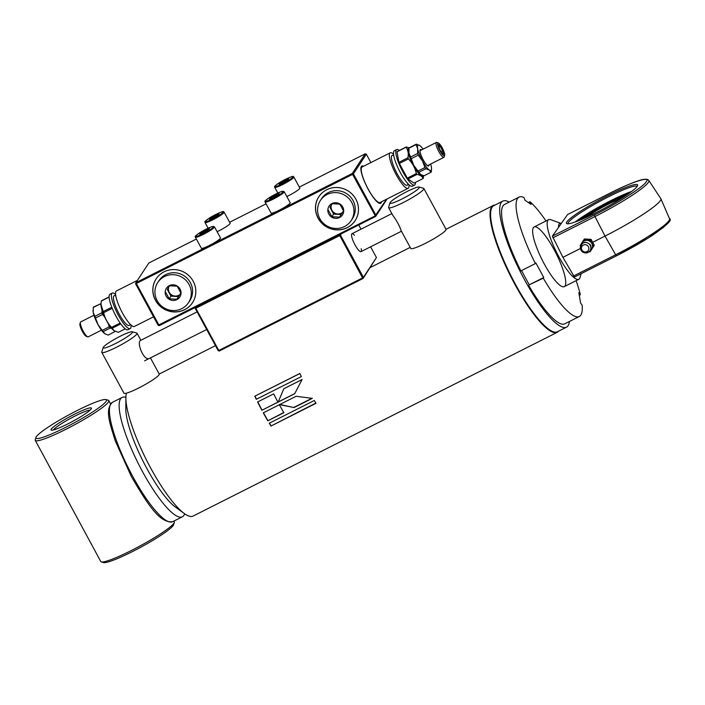 <?xml version="1.0" encoding="UTF-8"?>
<svg xmlns="http://www.w3.org/2000/svg" width="705" height="705" viewBox="0 0 705 705"><rect width="100%" height="100%" fill="white"/><g stroke="black" fill="none" stroke-linecap="round" stroke-linejoin="round"><path stroke-width="1.06" d="M558.616 331.147A71.038 16.321 -116.8 0 1 557.232 332.319A71.038 16.321 -116.8 0 1 514.676 283.965A71.038 16.321 -116.8 0 1 493.218 205.481A71.038 16.321 -116.8 0 1 494.989 205.058M557.232 332.319L193.064 516.086A71.038 16.321 -116.8 0 1 184.313 513.548A71.038 16.321 -116.8 0 1 150.518 467.732A71.038 16.321 -116.8 0 1 125.895 397.805A71.038 16.321 -116.8 0 1 126.415 393.17M270.993 426.04L316.034 403.304A71.038 16.321 -116.8 0 1 314.307 400.493L269.266 423.22A71.038 16.321 -116.8 0 0 270.993 426.04L315.875 403.048M256.303 399.321L301.352 376.593A71.038 16.321 -116.8 0 1 299.845 373.456L254.805 396.184A71.038 16.321 -116.8 0 0 256.303 399.321M267.821 420.806L283.895 412.698A71.038 16.321 -116.8 0 1 279.365 404.732L263.291 412.848A71.038 16.321 -116.8 0 0 267.821 420.806L283.771 412.495M261.899 410.284L277.973 402.167A71.038 16.321 -116.8 0 1 273.672 393.857L257.607 401.965A71.038 16.321 -116.8 0 0 261.899 410.284L277.929 402.088M279.585 404.617L294.047 407.578L312.333 398.343L296.1 396.289L279.585 404.617M283.807 388.746L278.175 402.07L294.69 393.734L302.093 379.51L283.807 388.746L278.175 402.07M569.446 321.471A70.623 16.224 -116.8 0 1 566.476 327.182A70.623 16.224 -116.8 0 1 524.176 279.11A70.623 16.224 -116.8 0 1 502.85 201.092A70.623 16.224 -116.8 0 1 509.204 202.097M184.313 513.548L175.307 506.992A60.172 13.827 -116.8 0 1 146.684 468.173A60.172 13.827 -116.8 0 1 125.825 408.944L125.895 397.805M566.476 327.182L557.399 331.764A70.623 16.224 -116.8 0 1 515.099 283.692A70.623 16.224 -116.8 0 1 493.773 205.675L502.85 201.092M278.308 401.903L294.761 393.601M302.084 379.546L283.992 388.675M279.7 404.423L294.047 407.578M294.108 407.287L311.918 398.299M273.681 393.875L257.607 401.965M262.031 410.116A70.2 16.127 -116.8 0 1 257.783 401.903M267.882 420.524A70.2 16.127 -116.8 0 1 263.458 412.76M299.889 373.535L254.805 396.184M256.479 399.242A70.2 16.127 -116.8 0 1 255.016 396.184M271.011 425.688A70.2 16.127 -116.8 0 1 269.442 423.132M493.218 205.481L446.036 229.292A20.057 2.556 151.5 0 1 425.52 243.278A20.057 2.556 151.5 0 1 410.786 248.451L401.145 230.702C399.603 225.944 396.8 220.78 392.729 215.21L388.631 207.658A20.057 2.556 151.5 0 1 388.614 207.288L389.971 202.846A16.717 2.133 151.5 0 1 403.648 193.302A16.717 2.133 151.5 0 1 419.105 187.019A16.717 2.133 151.5 0 1 402.255 198.845A16.717 2.133 151.5 0 1 389.971 202.846M419.105 187.019L423.573 188.297A20.057 2.556 151.5 0 1 423.872 188.508A20.057 2.556 151.5 0 1 403.357 202.494A20.057 2.556 151.5 0 1 388.631 207.658M215.457 345.653L159.207 374.038A20.057 2.556 151.5 0 1 142.807 385.864A20.057 2.556 151.5 0 1 123.957 393.187L101.793 352.403A20.057 2.556 151.5 0 1 101.784 352.033L103.142 347.591A16.717 2.133 151.5 0 1 120.255 336.241A16.717 2.133 151.5 0 1 132.276 331.764A16.717 2.133 151.5 0 1 118.854 341.784A16.717 2.133 151.5 0 1 103.142 347.591M132.276 331.764L136.744 333.042A20.057 2.556 151.5 0 1 137.043 333.254A20.057 2.556 151.5 0 1 120.643 345.071A20.057 2.556 151.5 0 1 101.793 352.403M197.109 311.883L140.595 340.4C136.25 341.925 143.882 361.938 149.636 358.299M179.246 509.16A60.172 13.827 -116.8 0 1 146.684 468.173A60.172 13.827 -116.8 0 1 126.424 404.476M184.666 513.804A66.86 15.36 -116.8 0 1 182.383 516.8A66.86 15.36 -116.8 0 1 142.331 471.284A66.86 15.36 -116.8 0 1 122.141 397.417A66.86 15.36 -116.8 0 1 125.904 397.364M53.421 429.962A21.309 2.538 151.6 0 1 70.817 418.25A21.309 2.538 151.6 0 1 90.143 410.107M91.209 408.953A22.983 2.741 151.6 0 1 71.39 422.048A22.983 2.741 151.6 0 1 51.324 430.165A22.983 2.741 151.6 0 1 69.936 416.62A22.983 2.741 151.6 0 1 91.465 408.459A22.983 2.741 151.6 0 1 91.209 408.953M106.094 401.436A40.114 4.776 151.6 0 1 67.266 426.525A40.114 4.776 151.6 0 1 35.929 437.461A40.114 4.776 151.6 0 1 68.967 414.822A40.114 4.776 151.6 0 1 105.997 399.576A40.114 4.776 151.6 0 1 106.094 401.436M105.997 399.576L108.235 400.228A41.789 4.979 151.6 0 1 108.781 400.607A41.789 4.979 151.6 0 1 108.332 402.167A41.789 4.979 151.6 0 1 70.095 427.151A41.789 4.979 151.6 0 1 35.268 440.361A41.789 4.979 151.6 0 1 35.25 439.691L35.929 437.461M173.915 521.074L174.302 521.779A41.789 4.979 151.6 0 1 174.32 522.449A41.789 4.979 151.6 0 1 173.844 523.33A41.789 4.979 151.6 0 1 137.819 547.15A41.789 4.979 151.6 0 1 101.335 561.911A41.789 4.979 151.6 0 1 100.78 561.524L35.268 440.361M174.32 522.449L173.633 524.679A40.114 4.776 151.6 0 1 173.183 525.525A40.114 4.776 151.6 0 1 138.603 548.384A40.114 4.776 151.6 0 1 103.573 562.555L101.335 561.911M354.439 235.294A10.029 2.3 63.2 0 0 351.954 233.743A10.029 2.3 63.2 0 0 354.412 243.736A10.029 2.3 63.2 0 0 360.986 251.65A10.029 2.3 63.2 0 0 361.216 248.724M341.37 233.734L340.462 235.126L363.41 277.373L376.435 257.545L370.601 246.794M361.022 229.169L358.739 224.974M376.435 257.545L363.084 278.466L219.299 351.019L218.18 350.658L195.232 308.411L195.558 307.318L339.334 234.765L340.462 235.126L339.607 235.673L195.831 308.235L218.788 350.473L362.564 277.92L339.334 234.765M195.232 308.411L195.831 308.235L195.558 307.318M363.41 277.373L362.564 277.92L363.084 278.466L363.41 277.373M219.299 351.019L218.18 350.658M444.635 155.453L444.185 156.951A8.354 1.921 -116.8 0 1 443.886 157.365A8.354 1.921 -116.8 0 1 438.66 151.258A8.354 1.921 -116.8 0 1 436.166 142.621A8.354 1.921 -116.8 0 1 436.36 142.445A8.354 1.921 -116.8 0 1 436.871 142.445L438.343 142.983A7.191 1.648 -116.8 0 1 442.617 148.649A7.191 1.648 -116.8 0 1 444.635 155.453A7.191 1.648 -116.8 0 1 440.281 151.302A7.191 1.648 -116.8 0 1 437.735 143.124A7.191 1.648 -116.8 0 1 438.343 142.983M441.92 148.2A5.428 1.251 -116.8 0 1 443.762 152.941A5.428 1.251 -116.8 0 1 442.916 154.043A5.428 1.251 -116.8 0 1 440.026 149.953A5.428 1.251 -116.8 0 1 438.448 145.195A5.428 1.251 -116.8 0 1 441.92 148.2M442.37 153.549L443.119 153.752L442.581 150.729L440.29 146.525L438.545 145.336M440.29 146.525L438.88 147.239M442.581 150.729L440.925 151.566M423.097 149.134A14.206 3.261 63.2 0 0 419.863 145.609A14.206 3.261 63.2 0 0 419.704 145.494A14.206 3.261 63.2 0 0 417.66 148.623A14.206 3.261 63.2 0 0 422.462 160.899A14.206 3.261 63.2 0 0 429.31 170.064A14.206 3.261 63.2 0 0 431.539 168.751A14.206 3.261 63.2 0 0 431.363 166.944A14.206 3.261 63.2 0 0 430.632 164.053M429.063 164.847A9.191 2.115 -116.8 0 1 428.86 165.79A9.191 2.115 -116.8 0 1 427.521 165.657A9.191 2.115 -116.8 0 1 422.621 158.731A9.191 2.115 -116.8 0 1 419.96 150.685A9.191 2.115 -116.8 0 1 421.528 149.927M418.259 155.144L422.462 160.899L424.974 167.508L417.942 171.059L413.747 165.296L411.226 158.696L418.259 155.144A15.88 3.648 -116.8 0 1 417.616 153.478L410.574 157.03L408.944 153.011L408.988 148.156L416.029 144.604A15.88 3.648 -116.8 0 1 416.302 144.181L409.27 147.733A15.88 3.648 63.2 0 0 408.988 148.156M425.908 168.751L429.31 170.064L431.037 172.231L423.996 175.783L420.594 174.461L418.867 172.293L425.908 168.751A15.88 3.648 -116.8 0 1 424.974 167.508M416.029 144.604L417.66 148.623L417.616 153.478M419.836 145.582L416.302 144.181M431.539 168.751L431.31 171.809A15.88 3.648 -116.8 0 1 431.037 172.231M408.768 151.046A14.206 3.261 63.2 0 0 408.759 151.205A14.206 3.261 63.2 0 0 408.944 153.011A14.206 3.261 63.2 0 0 413.747 165.296A14.206 3.261 63.2 0 0 420.444 174.355L420.453 174.355M418.867 172.293A15.88 3.648 -116.8 0 1 417.942 171.059M410.574 157.03A15.88 3.648 63.2 0 0 411.226 158.696M115.223 331.359L108.27 335.104L104.719 333.685A14.206 3.261 -116.8 0 1 104.71 333.685A14.206 3.261 -116.8 0 1 98.013 324.626A14.206 3.261 -116.8 0 1 93.21 312.341A14.206 3.261 -116.8 0 1 93.034 310.535A14.206 3.261 -116.8 0 1 93.034 310.376M108.218 323.516L109.249 326.829L102.207 330.381L98.013 324.626L95.492 318.025L102.533 314.474L104.825 317.241M102.102 310.464L101.881 312.808L94.84 316.36A15.88 3.648 63.2 0 0 95.492 318.025M94.84 316.36L93.21 312.341L93.263 307.486L100.295 303.934L101 305.159M104.869 333.791L103.142 331.623L110.174 328.072L111.804 328.53M102.207 330.381A15.88 3.648 63.2 0 0 103.142 331.623M101.026 303.617L93.536 307.063A15.88 3.648 63.2 0 0 93.263 307.486M101.881 312.808A15.88 3.648 63.2 0 0 102.533 314.474M110.174 328.072A15.88 3.648 -116.8 0 1 109.249 326.829M93.941 315.232L80.687 321.921A8.354 1.921 63.2 0 0 80.388 322.335A8.354 1.921 63.2 0 0 82.741 330.248A8.354 1.921 63.2 0 0 87.711 336.84A8.354 1.921 63.2 0 0 88.222 336.849L101.476 330.16M80.388 322.335L79.938 323.842A7.191 1.648 63.2 0 0 81.965 330.645A7.191 1.648 63.2 0 0 86.23 336.311L87.711 336.84M137.404 280.387L116.422 290.971A19.89 4.574 63.2 0 0 121.304 310.79A19.89 4.574 63.2 0 0 134.347 326.486L153.523 316.809M129.958 324.009A16.717 3.842 -116.8 0 1 118.273 312.315A16.717 3.842 -116.8 0 1 115.805 295.977M115.594 294.514A19.89 4.574 63.2 0 0 114.501 293.632A19.89 4.574 63.2 0 0 112.254 293.077A19.89 4.574 63.2 0 0 117.136 312.888A19.89 4.574 63.2 0 0 130.178 328.592A19.89 4.574 63.2 0 0 130.637 328.169A19.89 4.574 63.2 0 0 131.007 325.049M112.254 293.077L109.98 294.223A19.89 4.574 63.2 0 0 114.862 314.042A19.89 4.574 63.2 0 0 127.905 329.737L130.178 328.592M120.775 323.895L112.236 328.204L114.06 330.68L118.317 332.328L125.217 328.847M112.254 308.349L103.635 312.694C104.904 318.255 107.557 323.146 111.602 327.358L120.158 323.031M109.108 297.096L101.317 301.035L101.009 304.349L103.194 311.557L111.795 307.221M101.317 301.035A17.969 4.133 -116.8 0 1 101.502 300.744L109.099 296.911M101.009 304.727A15.713 3.613 63.2 0 0 101 304.974A15.713 3.613 63.2 0 0 105.556 318.739A15.713 3.613 63.2 0 0 113.919 330.575A15.713 3.613 63.2 0 0 113.999 330.627M112.236 328.204A17.969 4.133 -116.8 0 1 111.602 327.358M103.635 312.694A17.969 4.133 -116.8 0 1 103.194 311.557M423.361 175.624A15.713 3.613 -116.8 0 1 413.764 166.063A15.713 3.613 -116.8 0 1 408.354 148.482A15.713 3.613 -116.8 0 1 409.032 148.059M423.07 178.541C422.427 176.479 420.4 175.096 416.99 174.417A17.969 4.133 63.2 0 1 416.355 173.562L407.323 178.127A17.969 4.133 63.2 0 0 407.948 178.973L414.038 183.106L423.07 178.541A17.969 4.133 63.2 0 0 423.264 178.25L423.546 175.668M416.99 174.417L407.948 178.973M407.948 157.77L398.915 162.335A17.969 4.133 63.2 0 0 399.356 163.463L408.389 158.907A17.969 4.133 63.2 0 1 407.948 157.77C408.697 153.567 408.072 150.059 406.062 147.248A17.969 4.133 -116.8 0 1 406.159 147.089A17.969 4.133 -116.8 0 1 406.256 146.957L409.164 147.847M416.355 173.562C415.086 168.001 412.434 163.119 408.389 158.907M406.256 146.957L397.223 151.513A17.969 4.133 63.2 0 0 397.03 151.804L406.062 147.248M407.323 178.127L399.356 163.463M398.915 162.335L397.03 151.804M415.474 182.375A19.89 4.574 -116.8 0 1 414.593 185.062A19.89 4.574 -116.8 0 1 402.15 170.531A19.89 4.574 -116.8 0 1 396.21 149.971A19.89 4.574 -116.8 0 1 396.668 149.548A19.89 4.574 -116.8 0 1 399.356 150.438M414.593 185.062L412.319 186.217A19.89 4.574 -116.8 0 1 399.876 171.676A19.89 4.574 -116.8 0 1 393.936 151.117A19.89 4.574 -116.8 0 1 394.395 150.703L396.668 149.548M407.922 183.741A16.717 3.842 -116.8 0 1 400.299 179.017A16.717 3.842 -116.8 0 1 391.61 159.533A16.717 3.842 -116.8 0 1 391.76 155.743A16.717 3.842 -116.8 0 1 393.778 155.699M408.979 184.772A19.89 4.574 -116.8 0 1 408.151 188.314A19.89 4.574 -116.8 0 1 395.708 173.782A19.89 4.574 -116.8 0 1 389.768 153.223A19.89 4.574 -116.8 0 1 390.226 152.8A19.89 4.574 -116.8 0 1 393.566 154.245M390.226 152.8L362.106 166.997A19.89 4.574 63.2 0 0 361.647 167.42A19.89 4.574 63.2 0 0 367.578 187.971A19.89 4.574 63.2 0 0 380.021 202.511L408.151 188.314M135.571 283.762L158.131 325.278L159.251 325.639L135.906 282.67L135.571 283.762L136.18 283.577L352.57 174.382L375.642 216.444L375.976 215.351L353.416 173.835L352.297 173.465L352.57 174.382L353.416 173.835L366.327 154.192L370.874 162.564M299.317 187.081L365.199 153.831L366.327 154.192M365.199 153.831L352.297 173.465L135.906 282.67L148.808 263.027L196.36 239.03M229.61 222.26L266.076 203.851M363.56 166.257A20.894 4.803 63.2 0 0 361.797 166.028A20.894 4.803 63.2 0 0 366.926 186.843A20.894 4.803 63.2 0 0 380.621 203.331A20.894 4.803 63.2 0 0 381.105 202.89A20.894 4.803 63.2 0 0 381.484 201.771M380.392 203.419A20.894 4.803 63.2 0 0 380.665 203.11A20.894 4.803 63.2 0 0 381.044 201.991M363.128 166.477A20.894 4.803 63.2 0 0 361.594 166.16M386.587 199.198L375.13 215.897L158.131 325.278M156.202 278.792A21.732 20.965 -146.7 0 0 162.881 308.191A21.732 20.965 -146.7 0 0 192.518 302.656M164.036 271.839A21.732 20.965 -146.7 0 0 156.166 278.845A21.732 20.965 -146.7 0 0 162.811 308.296A21.732 20.965 -146.7 0 0 192.483 302.718A21.732 20.965 -146.7 0 0 190.024 276.809A21.732 20.965 -146.7 0 0 164.036 271.839M159.251 325.639L375.642 216.444L387.168 198.907M326.688 189.76A21.732 20.965 -146.7 0 0 318.819 196.766A21.732 20.965 -146.7 0 0 325.463 226.217A21.732 20.965 -146.7 0 0 355.144 220.63A21.732 20.965 -146.7 0 0 352.676 194.73A21.732 20.965 -146.7 0 0 326.688 189.76M318.863 196.713A21.732 20.965 -146.7 0 0 325.543 226.111A21.732 20.965 -146.7 0 0 355.179 220.577M205.446 230.147L209.447 228.552L208.601 229.848L199.753 234.316L200.599 233.02L205.446 230.147L206.098 231.337M195.373 237.206L201.383 248.275A10.866 1.384 -28.5 0 0 210.478 244.899A10.866 1.384 -28.5 0 0 220.374 238.325A10.866 1.384 -28.5 0 0 220.48 237.902L214.461 226.834A10.866 1.384 151.5 0 1 214.355 227.257A10.866 1.384 151.5 0 1 204.459 233.831A10.866 1.384 151.5 0 1 195.373 237.206C196.404 235.805 192.306 238.202 199.374 233.002C204.609 229.751 208.962 227.592 212.434 226.517L214.461 226.834M201.022 233.804L200.599 233.02M284.811 180.277L288.812 178.691L287.966 179.987L279.11 184.454L279.964 183.159L284.811 180.277L285.454 181.476M286.829 196.536A10.866 1.384 -28.5 0 0 299.731 188.464A10.866 1.384 -28.5 0 0 299.837 188.041L293.826 176.973A10.866 1.384 151.5 0 1 293.721 177.396A10.866 1.384 151.5 0 1 283.824 183.97A10.866 1.384 151.5 0 1 274.73 187.345C275.77 185.944 271.663 188.341 278.731 183.141C286.133 178.339 294.126 175.536 293.183 176.523L293.826 176.973M280.387 183.943L279.964 183.159M275.161 194.968L279.162 193.381L278.316 194.668L269.46 199.136L270.306 197.841L275.161 194.968L275.805 196.157M265.08 202.027L271.099 213.095A10.866 1.384 -28.5 0 0 280.185 209.729A10.866 1.384 -28.5 0 0 290.081 203.146A10.866 1.384 -28.5 0 0 290.187 202.723L284.177 191.654A10.866 1.384 151.5 0 1 284.071 192.077A10.866 1.384 151.5 0 1 274.175 198.651A10.866 1.384 151.5 0 1 265.08 202.027C266.111 200.625 262.013 203.022 269.081 197.832C274.324 194.571 278.678 192.412 282.141 191.337L284.177 191.654M270.738 198.634L270.306 197.841M215.104 215.457L219.105 213.871L218.25 215.166L209.403 219.634L210.249 218.338L215.104 215.457L215.748 216.655M217.114 231.716A10.866 1.384 -28.5 0 0 230.024 223.644A10.866 1.384 -28.5 0 0 230.13 223.221L224.111 212.143A10.866 1.384 151.5 0 1 224.005 212.566A10.866 1.384 151.5 0 1 214.108 219.149A10.866 1.384 151.5 0 1 205.023 222.524C206.054 221.123 201.956 223.52 209.024 218.321C216.426 213.518 224.41 210.716 223.476 211.694L224.111 212.143M210.68 219.123L210.249 218.338M168.698 287.199A6.935 6.689 -146.7 0 0 179.828 294.531M169.605 285.763L168.328 287.79A6.935 6.689 -146.7 0 0 168.239 291.183L169.993 294.408A6.935 6.689 -146.7 0 0 172.936 296.267L176.594 296.479A6.935 6.689 -146.7 0 0 179.493 295.06M176.594 296.479L178.524 296.585M168.328 287.79L167.288 289.429L168.239 291.183M169.993 294.408L170.945 296.162L172.936 296.267M170.945 296.162L169.209 298.797L176.849 299.228L180.832 292.936L177.175 286.204L169.535 285.772L167.288 289.429M165.552 292.064L169.209 298.797M188.482 302.709L189.76 300.771A18.383 17.74 -146.7 0 0 190.368 282.608A18.383 17.74 -146.7 0 0 159.03 280.572L157.753 282.52A18.383 17.74 33.3 0 1 189.09 284.556A18.383 17.74 33.3 0 1 188.482 302.709A18.383 17.74 33.3 0 1 163.375 307.442A18.383 17.74 33.3 0 1 157.753 282.52M166.142 296.135A8.019 7.737 -146.7 0 0 179.89 296.911A8.019 7.737 -146.7 0 0 173.315 284.802A8.019 7.737 -146.7 0 0 166.142 296.135M331.359 205.111A6.935 6.689 -146.7 0 0 342.48 212.452M332.267 203.683L330.989 205.71A6.935 6.689 -146.7 0 0 330.901 209.103L332.654 212.32A6.935 6.689 -146.7 0 0 335.598 214.188L339.246 214.399A6.935 6.689 -146.7 0 0 342.154 212.972M339.246 214.399L341.185 214.505M330.989 205.71L329.949 207.349L330.901 209.103M332.654 212.32L333.606 214.073L335.598 214.188M333.606 214.073L331.87 216.717L339.51 217.149L343.485 210.848L339.836 204.124L332.196 203.692L329.949 207.349M328.213 209.984L331.87 216.717M351.143 220.63L352.421 218.682A18.383 17.74 -146.7 0 0 353.029 200.528A18.383 17.74 -146.7 0 0 321.692 198.493L320.414 200.431A18.383 17.74 33.3 0 1 351.751 202.467A18.383 17.74 33.3 0 1 351.143 220.63A18.383 17.74 33.3 0 1 326.036 225.353A18.383 17.74 33.3 0 1 320.414 200.431M328.803 214.047A8.019 7.737 -146.7 0 0 342.551 214.831A8.019 7.737 -146.7 0 0 335.968 202.723A8.019 7.737 -146.7 0 0 328.803 214.047M581.158 273.655L579.968 277.664A33.426 7.685 -116.8 0 1 578.77 279.321A33.426 7.685 -116.8 0 1 556.853 252.936A33.426 7.685 -116.8 0 1 548.649 219.634A33.426 7.685 -116.8 0 1 550.693 219.66L561.206 223.45A25.072 5.763 63.2 0 0 558.589 227.283M567.543 214.576L552.385 236.131L562.907 257.334L574.452 277.047L616.523 255.8M596.033 212.698A40.449 4.82 151.6 0 1 566.987 223.732A40.449 4.82 151.6 0 1 599.743 199.885A40.449 4.82 151.6 0 1 637.637 185.53A40.449 4.82 151.6 0 1 596.033 212.698M552.385 236.131L594.509 214.884C616.091 204.291 644.282 186.261 646.133 181.872C651.773 175.571 631.803 181.846 609.569 193.364L567.454 214.62M586.639 252.875C590.631 251.544 591.927 248.9 590.526 244.935C585.159 240.511 581.784 241.7 580.4 248.504A5.34 5.155 35 0 1 590.235 245.384A5.34 5.155 35 0 1 586.639 252.875A5.34 5.155 35 0 1 580.4 248.512L562.907 257.334M609.658 193.32L609.605 193.337C628.516 183.882 639.1 180.172 643.101 179.511C646.247 178.982 648.151 179.299 648.829 180.471L660.841 198.669A54.32 6.468 151.6 0 1 660.902 198.784A54.32 6.468 151.6 0 1 605.022 236.078L592.676 242.308M631.636 191.46A39.277 4.679 -28.4 0 0 575.236 221.952M568.036 223.82A39.277 4.679 151.6 0 1 568.459 222.366A39.277 4.679 151.6 0 1 604.361 198.907A39.277 4.679 151.6 0 1 637.135 186.455M578.849 219.29A40.282 4.794 151.6 0 1 627.432 193.029M629.653 192.923A36.44 4.336 -28.4 0 0 577.58 221.07L576.575 220.938L576.796 221.379M593.531 246.318L590.041 251.835L594.271 245.261L591.081 239.356L584.41 238.969L583.661 240.035L590.341 240.423L593.531 246.318L594.271 245.261M591.081 239.356L590.341 240.423M590.041 251.835L589.107 251.782M580.488 246.133L580.171 245.551L581.687 243.155M581.105 244.688A5.851 5.649 35 0 1 581.969 242.705L583.661 240.035M582.013 242.643A5.851 5.649 35 0 1 590.094 241.313A5.851 5.649 35 0 1 591.601 249.358M582.057 242.582L581.969 242.705A5.851 5.649 35 0 1 591.046 242.361A5.851 5.649 35 0 1 589.988 250.91M581.898 249.993A3.763 3.631 35 0 1 585.256 244.679A3.763 3.631 35 0 1 588.331 250.363A3.763 3.631 35 0 1 581.898 249.993M580.585 219.881L583.352 217.545C592.332 210.495 616.514 197.656 625.476 195.188L626.965 194.8M582.497 219.07L593.125 211.421L603.947 205.225L616.346 199.154L625.247 195.955M554.148 249.72A33.426 7.685 63.2 0 0 534.126 226.966A33.426 7.685 63.2 0 0 542.33 260.268A33.426 7.685 63.2 0 0 564.247 286.653A33.426 7.685 63.2 0 0 554.148 249.72M576.126 280.661A66.86 15.36 -116.8 0 1 580.338 294.769L578.823 292.716L580.612 303.079L582.136 305.133A66.86 15.36 -116.8 0 1 579.307 316.501A66.86 15.36 -116.8 0 1 543.282 278.167L543.758 277.506L535.862 262.903L535.395 263.573A66.86 15.36 -116.8 0 1 519.065 197.118A66.86 15.36 -116.8 0 1 523.938 197.488L524.987 200.211L531.085 204.441L530.028 201.718A66.86 15.36 -116.8 0 1 546.005 220.973M528.371 202.555L530.028 201.718M580.338 294.769L579.272 295.307M543.282 278.167L529.235 284.829L543.758 277.506M579.307 316.501L564.784 323.824A66.86 15.36 -116.8 0 1 528.759 285.499M529.235 284.829L521.524 270.57M519.065 197.118L504.542 204.45A66.86 15.36 -116.8 0 0 520.872 270.905L535.395 263.573M132.619 476.192A66.86 15.36 -116.8 0 1 112.421 402.326C104.728 409.861 109.654 422.506 115.188 440.704L131.394 476.633C146.658 502.365 159.224 523.595 172.663 521.7A66.86 15.36 -116.8 0 1 132.619 476.192M213.456 226.966A10.196 1.304 -28.5 0 0 201.445 231.733A10.196 1.304 -28.5 0 0 198.898 235.611A10.196 1.304 -28.5 0 0 213.456 226.966M292.822 177.105A10.196 1.304 -28.5 0 0 280.81 181.872A10.196 1.304 -28.5 0 0 278.255 185.75A10.196 1.304 -28.5 0 0 292.822 177.105M283.172 191.786A10.196 1.304 -28.5 0 0 271.152 196.554A10.196 1.304 -28.5 0 0 268.605 200.431A10.196 1.304 -28.5 0 0 283.172 191.786M223.106 212.284A10.196 1.304 -28.5 0 0 211.095 217.052A10.196 1.304 -28.5 0 0 208.548 220.929A10.196 1.304 -28.5 0 0 223.106 212.284M567.49 214.584L609.569 193.364M574.452 277.047L616.567 255.792L648.168 238.034L663.476 227.38L668.798 220.903M594.509 214.884L594.976 216.567L552.861 237.823M573.517 276.034L615.641 254.778L605.022 236.078L594.976 216.567A52.408 6.239 151.6 0 0 648.829 180.471M669.547 218.797C672.561 219.66 667.115 224.992 653.209 234.8C642.458 241.85 630.252 248.847 616.567 255.792L615.641 254.778A52.408 6.239 -28.4 0 0 669.547 218.797L660.902 198.784M590.059 244.908L590.235 245.384M586.384 217.343A25.072 2.987 151.6 0 1 621.678 198.264M410.204 247.376L370.266 267.53M423.872 188.508L446.036 229.292M137.043 333.254L140.859 340.268M150.438 357.902L159.207 374.038M122.141 397.417L112.421 402.326M182.383 516.8L172.663 521.7M108.781 400.607L110.562 403.894M206.688 329.508L144.596 360.845M360.986 251.65L401.436 231.24M351.954 233.743L391.857 213.606M436.36 142.445L419.96 150.72M443.886 157.365L427.486 165.64M101 304.974L101.009 304.349M277.823 193.02L274.73 187.345M208.107 228.2L205.023 222.524M548.649 219.634L534.126 226.966M578.77 279.321L564.247 286.653"/></g></svg>
